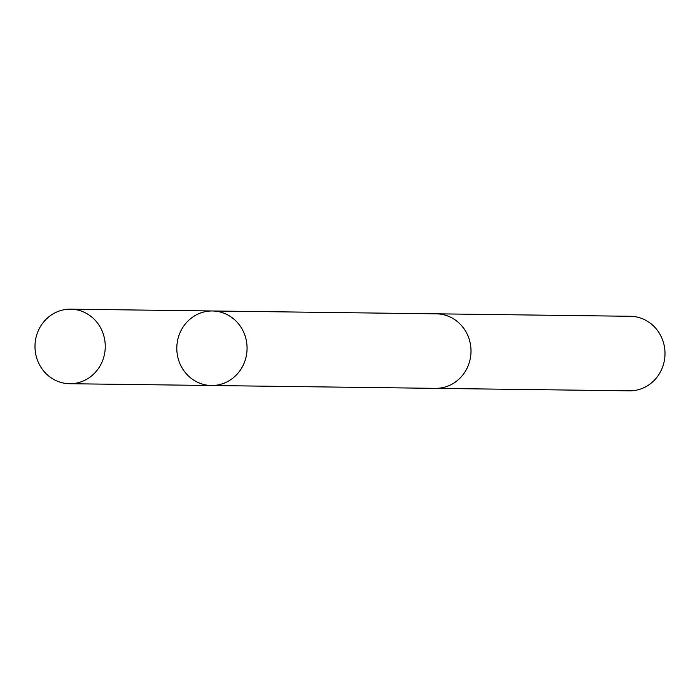 <?xml version="1.0" encoding="UTF-8"?>
<svg xmlns="http://www.w3.org/2000/svg" width="700" height="700" viewBox="0 0 700 700"><rect width="100%" height="100%" fill="white"/><g stroke="black" fill="none" stroke-linecap="round" stroke-linejoin="round"><path stroke-width="1.05" d="M435.496 313.828A37.275 35.131 90.7 0 1 436.345 313.819A37.258 35.123 90.7 0 1 467.784 366.608A37.258 35.123 90.7 0 1 435.4 388.351L211.47 385.507A37.266 35.131 -89.3 0 0 243.854 363.764A37.266 35.131 -89.3 0 0 212.415 310.975A37.266 35.131 -89.3 0 0 176.811 347.795A37.266 35.131 -89.3 0 0 211.47 385.507A37.266 35.131 -89.3 0 0 243.854 363.764A37.266 35.131 -89.3 0 0 212.415 310.975L70.604 309.172A37.275 35.131 90.7 0 1 102.051 361.961A37.275 35.131 90.7 0 1 69.65 383.714A37.275 35.131 90.7 0 1 38.203 330.916A37.275 35.131 90.7 0 1 70.604 309.172M212.415 310.975L436.345 313.836A37.275 35.131 90.7 0 1 471.004 351.54A37.275 35.131 90.7 0 1 435.4 388.36A37.275 35.131 90.7 0 1 434.551 388.342M436.345 313.819L630.341 316.286A37.275 35.131 90.7 0 1 665 354.007A37.275 35.131 90.7 0 1 629.396 390.828L435.4 388.36M211.47 385.507L69.65 383.714"/></g></svg>
